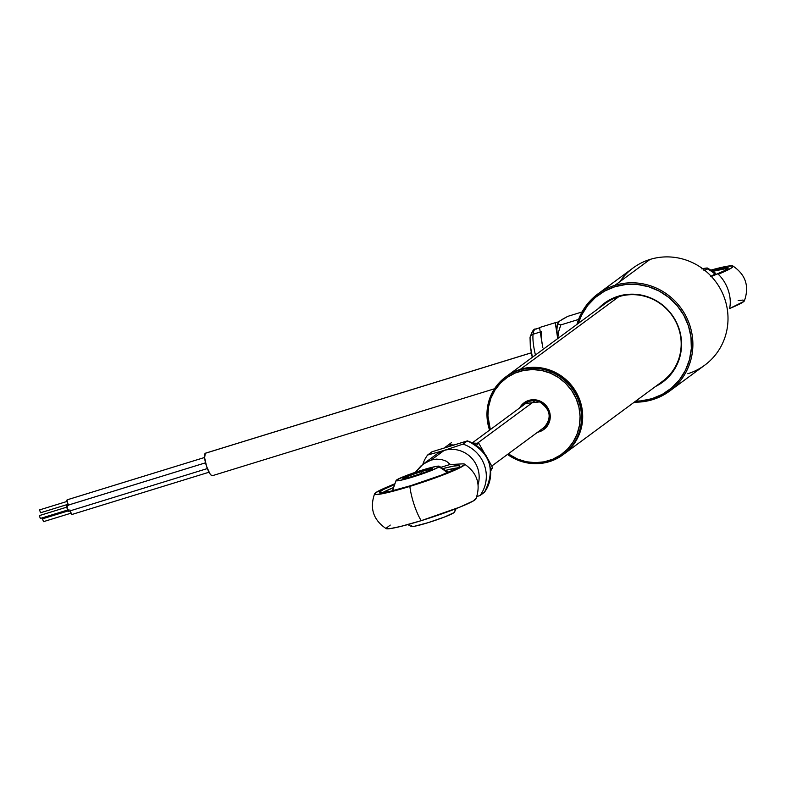 <?xml version="1.0" encoding="UTF-8"?>
<svg xmlns="http://www.w3.org/2000/svg" width="786" height="786" viewBox="0 0 786 786"><rect width="100%" height="100%" fill="white"/><g stroke="black" fill="none" stroke-linecap="round" stroke-linejoin="round"><path stroke-width="1.18" d="M520.312 369.351L520.312 369.351A48.31 46.708 53.6 0 1 577.17 394.022A48.31 46.708 53.6 0 1 564.102 453.935A48.31 46.708 53.6 0 1 563.886 454.092A48.31 46.708 -126.4 0 0 577.229 394.14A48.31 46.708 -126.4 0 0 520.312 369.351L618.798 296.686L520.312 369.351A48.31 46.708 -126.4 0 0 506.528 376.356A48.31 46.708 53.6 0 1 506.744 376.189A48.31 46.708 53.6 0 1 520.312 369.351M564.102 453.935L662.598 381.269A48.31 46.708 -126.4 0 0 675.655 321.356A48.31 46.708 -126.4 0 0 618.798 296.686A48.31 46.708 -126.4 0 0 605.23 303.524L506.744 376.189M619.899 281.663A60.384 58.38 53.6 0 1 650.022 259.439L614.898 285.347A60.384 58.38 53.6 0 1 685.972 316.178A60.384 58.38 53.6 0 1 669.643 391.074A60.384 58.38 53.6 0 1 652.685 399.622A60.384 58.38 -126.4 0 0 689.784 325.237A60.384 58.38 -126.4 0 0 614.898 285.347L615.025 286.674A59.176 57.211 53.6 0 1 688.418 325.768A59.176 57.211 53.6 0 1 652.066 398.669A59.176 57.211 53.6 0 1 635.628 401.165L641.003 400.889L652.066 398.669L652.685 399.622L652.066 398.669L662.411 394.297L671.647 387.93L679.428 379.835L685.441 370.314L689.46 359.723L691.326 348.483L690.973 337.017L688.418 325.768L683.751 315.166L677.149 305.626L668.876 297.501L659.248 291.125L648.627 286.723L637.436 284.473L626.088 284.453L615.025 286.674L604.67 291.056L595.434 297.413L587.663 305.508L581.65 315.039L578.27 323.419A59.176 57.211 53.6 0 1 615.025 286.674L614.898 285.347A60.384 58.38 -126.4 0 0 576.924 324.412A60.384 58.38 53.6 0 1 597.94 293.895A60.384 58.38 53.6 0 1 614.898 285.347L650.022 259.439A60.384 58.38 -126.4 0 1 721.096 290.27A60.384 58.38 -126.4 0 1 704.767 365.166A60.384 58.38 -126.4 0 0 721.096 290.27A60.384 58.38 -126.4 0 0 650.022 259.439A60.384 58.38 -126.4 0 0 633.064 267.987L597.94 293.895A60.384 58.38 53.6 0 1 614.898 285.347L650.022 259.439L614.898 285.347A60.384 58.38 53.6 0 1 685.972 316.178A60.384 58.38 53.6 0 1 669.643 391.074A60.384 58.38 53.6 0 1 652.685 399.622A60.384 58.38 53.6 0 1 634.282 402.157A60.384 58.38 -126.4 0 0 652.685 399.622A60.384 58.38 53.6 0 1 634.282 402.157M539.628 401.901L539.805 400.988A16.604 16.054 -126.4 0 0 519.654 407.944L524.606 402.422L527.367 400.919L533.556 399.701L539.805 400.988L542.654 402.52L547.262 407.069L549.846 412.994L550.239 416.197L549.178 422.475L547.754 425.305L543.391 429.814L537.575 432.241A16.604 16.054 -126.4 0 0 550.21 417.818A16.604 16.054 -126.4 0 0 539.805 400.988L539.628 401.901A15.396 14.885 53.6 0 1 544.619 427.309M551.133 371.916L550.465 373.193A47.101 45.539 53.6 0 1 577.052 434.147A47.101 45.539 53.6 0 1 517.532 459.044L517.355 459.957A48.31 46.708 -126.4 0 0 578.398 434.422A48.31 46.708 -126.4 0 0 551.133 371.916A48.31 46.708 53.6 0 1 581.041 410.646A48.31 46.708 53.6 0 1 562.923 454.809A48.31 46.708 53.6 0 1 517.355 459.957A48.31 46.708 53.6 0 1 507.51 454.426A48.31 46.708 -126.4 0 0 517.355 459.957L517.532 459.044A47.101 45.539 53.6 0 1 508.247 453.876L517.532 459.044L526.247 461.736L535.256 462.669L544.226 461.824L552.794 459.221L560.644 454.956L567.472 449.199L573.014 442.174L577.052 434.147L579.439 425.423L580.078 416.344L578.948 407.256L576.089 398.512L571.609 390.445L565.684 383.362L558.551 377.535L550.465 373.193L551.133 371.916A48.31 46.708 -126.4 0 0 501.34 380.591A48.31 46.708 -126.4 0 0 489.58 430.129A48.31 46.708 53.6 0 1 505.565 377.064A48.31 46.708 53.6 0 1 551.133 371.916M562.923 454.809L563.67 454.259A48.31 46.708 -126.4 0 0 581.778 410.096A48.31 46.708 -126.4 0 0 551.88 371.365A48.31 46.708 53.6 0 1 581.817 410.331A48.31 46.708 53.6 0 1 563.297 454.534M505.938 376.789A48.31 46.708 53.6 0 1 551.88 371.365A48.31 46.708 -126.4 0 0 506.312 376.514L505.565 377.064M490.326 429.578A47.101 45.539 53.6 0 1 502.058 381.524A47.101 45.539 53.6 0 1 550.465 373.193L541.75 370.501L532.741 369.567L523.771 370.412L515.203 373.026L507.353 377.28L500.525 383.037L494.984 390.062L490.945 398.089L488.558 406.814L487.919 415.892L490.326 429.578M523.869 404.564A15.396 14.885 53.6 0 1 538.017 401.332M374.608 493.785A47.425 3.881 161.7 0 1 386.889 487.124L375.747 492.665L374.578 494.119L376.533 494.532L389.031 492.242L409.85 486.396A47.425 3.881 161.7 0 1 374.608 493.785C369.499 508.346 373.34 519.959 386.123 528.605A47.425 3.881 -18.3 0 0 421.188 520.676A27.176 6.573 -107.1 0 1 409.85 486.396L444.031 474.616L456.735 469.33L464.516 464.762L463.838 463.907L462.335 463.878L450.398 464.546L446.458 461.264L441.575 459.525L436.358 459.132L431.042 460.095L425.845 462.374L421.011 465.862L415.362 472.307L423.114 464.162L431.042 460.095L444.07 450.486L442.174 450.977L446.409 449.671L444.07 450.486A27.176 26.272 -126.4 0 1 471.03 457.472A27.176 26.272 -126.4 0 1 478.065 484.677A27.176 26.272 -126.4 0 0 471.03 457.472A27.176 26.272 -126.4 0 0 444.07 450.486L431.042 460.095L436.358 459.132L441.575 459.525L446.458 461.264L450.398 464.546L462.335 463.878A47.425 3.881 161.7 0 1 464.418 464.074A47.425 3.881 161.7 0 1 409.85 486.396A27.176 6.573 72.9 0 0 421.188 520.676A47.425 3.881 -18.3 0 0 475.933 498.904C481.042 484.333 477.2 472.73 464.418 464.074M393.197 487.713A42.267 3.458 -18.3 0 0 382.35 492.783L393.197 487.713M442.626 468.653L453.453 466.127L459.132 465.587L459.731 466.108L458.798 467.12L456.342 468.603L441.172 475.196L410.911 485.61A42.267 3.458 161.7 0 1 379.471 492.468A42.267 3.458 161.7 0 1 394.15 484.736L382.851 489.796L379.461 492.291L380.06 492.812L390.603 491.24L410.911 485.61A42.267 3.458 161.7 0 0 459.731 465.931L459.731 465.931A42.267 3.458 161.7 0 0 443.333 468.466M446.409 449.671L463.023 444.11A33.209 32.108 53.6 0 1 480.03 495.534L476.847 496.536L480.03 495.534L484.373 492.331A33.209 32.108 -126.4 0 0 467.365 440.907A33.209 32.108 53.6 0 1 484.373 492.331L480.03 495.534A33.209 32.108 53.6 0 0 463.023 444.11L446.409 449.671M467.827 441.526L467.611 440.975M431.946 451.812L467.365 440.907L463.023 444.11L467.365 440.907L431.946 451.812L427.604 455.025L431.946 451.812M442.174 450.977L427.604 455.025L442.174 450.977M422.829 464.379A33.209 32.108 53.6 0 1 427.604 455.025A33.209 32.108 53.6 0 0 422.829 464.379M423.114 464.162L436.446 454.328A27.176 26.272 -126.4 0 1 444.07 450.486A27.176 26.272 -126.4 0 0 436.132 454.563M390.249 525.077L385.916 528.398L389.984 528.634L400.369 526.522L421.188 520.676L460.134 507.009L473.437 500.888L475.903 498.481M386.889 487.124L394.474 483.911L386.889 487.124M457.776 467.886L445.878 470.293A42.267 3.458 -18.3 0 1 457.609 467.896M392.98 490.906L393.216 489.845M450.791 464.251L441.211 467.208L450.791 464.251M438.843 466.972A33.209 32.108 53.6 0 1 447.165 472.799A33.209 32.108 -126.4 0 0 438.843 466.972L429.343 471.325L413.023 476.945L399.455 480.541L396.39 480.826L396.576 480A22.794 1.867 161.7 0 1 418.83 471.158A22.794 1.867 161.7 0 1 439.217 466.206A22.794 1.867 161.7 0 1 438.843 466.972A22.794 1.867 161.7 0 1 414.703 476.414A22.794 1.867 161.7 0 1 396.095 480.462A22.794 1.867 161.7 0 1 396.576 480L406.077 475.648L422.396 470.028L435.965 466.432L439.03 466.147L438.843 466.972M411.687 525.706L411.51 526.532L414.566 526.247L428.144 522.651L444.463 517.031L453.964 512.688A33.209 32.108 -126.4 0 0 455.733 508.758A33.209 32.108 53.6 0 1 453.964 512.688A22.794 1.867 -18.3 0 0 454.436 512.217L456.135 508.601M421.001 471.767L421.581 473.526L421.001 471.767A15.091 1.238 -18.3 0 0 403.69 478.546A15.091 1.238 161.7 0 1 421.001 471.767L420.932 471.109L421.001 471.767A15.091 1.238 161.7 0 1 431.986 469.193A15.091 1.238 -18.3 0 0 421.001 471.767M414.487 475.864A15.7 1.287 161.7 0 1 402.884 478.497A15.7 1.287 161.7 0 1 420.932 471.109L409.703 474.97L402.805 478.35L409.162 477.407L425.717 472.003L431.357 469.547L432.398 468.427L420.932 471.109A15.7 1.287 161.7 0 1 432.595 468.672A15.7 1.287 161.7 0 1 414.487 475.864M407.796 524.586L411.324 526.482A22.794 1.867 -18.3 0 0 431.701 521.531A22.794 1.867 -18.3 0 0 453.964 512.688L454.475 512.138M477.328 443.275L534.922 400.781L477.328 443.275M487.467 458.621L478.831 443.343L476.228 445.279L478.831 443.343L472.16 443.039L478.831 443.343L492.576 467.601L490.493 469.134L492.576 467.601L490.661 471.001L492.576 467.601L485.905 455.32L482.132 450.27M448.6 444.738L451.537 442.567L448.6 444.738L454.062 444.994L448.6 444.738M445.249 447.205L448.187 445.043L445.249 447.205L446.645 447.273L445.249 447.205M448.187 445.043L453.709 445.102L448.187 445.043M687.809 373.714A60.384 58.38 53.6 0 0 724.908 299.319A60.384 58.38 53.6 0 0 650.022 259.439A60.384 58.38 -126.4 0 0 633.064 267.987L597.94 293.895A60.384 58.38 53.6 0 0 576.924 324.412M658.098 385.012L656.172 386.005A49.066 47.435 -126.4 0 0 662.981 381.917M618.189 296.243A49.066 47.435 53.6 0 1 675.94 321.297A49.066 47.435 53.6 0 1 662.667 382.153A49.066 47.435 53.6 0 1 655.553 386.466L665.133 380.198L671.578 373.488L676.569 365.588L679.9 356.805L681.452 347.491L681.157 337.98L679.035 328.656L675.164 319.863L669.701 311.954L662.844 305.223L654.856 299.938L646.053 296.283L636.768 294.416L627.356 294.406L618.189 296.243A49.066 47.435 53.6 0 0 604.414 303.19A49.066 47.435 53.6 0 0 598.195 308.721L601.948 305.145L609.612 299.879L618.189 296.243M602.567 304.693L598.814 308.269A49.066 47.435 -126.4 0 1 604.729 302.964M68.687 505.516L67.115 502.038L67.105 499.847L204.596 457.481L67.105 499.847A3.016 0.727 72.9 0 0 67.134 502.077A3.016 0.727 72.9 0 0 68.323 505.103M40.528 512.757L39.585 509.898L67.007 501.448L39.585 509.898L40.499 512.777L67.891 504.327M40.332 518.446L39.379 515.596L66.8 507.147L39.379 515.596L40.302 518.465L67.684 510.016M67.026 505.496A3.016 0.727 72.9 0 0 66.957 505.506A3.016 0.727 72.9 0 0 66.908 505.536L205.539 462.816L66.908 505.536A3.016 0.727 72.9 0 0 67.193 508.729A3.016 0.727 72.9 0 0 68.736 511.283A3.016 0.727 72.9 0 0 68.795 511.254L207.366 468.554L68.736 511.283M68.795 511.254L67.232 508.856L67.213 505.575M71.948 514.466L209.047 472.219L71.89 514.496A3.016 0.727 72.9 0 0 71.948 514.466L70.789 513.13L69.895 509.918M70.052 510.861A3.016 0.727 72.9 0 0 71.89 514.496M43.476 521.668L42.532 518.809L68.195 510.9L42.532 518.809L43.446 521.678L70.838 513.238M42.562 518.799L68.195 510.9M205.804 453.158L205.264 453.296A11.77 2.849 72.9 0 0 206.374 465.754A11.77 2.849 72.9 0 0 212.416 475.687A11.77 2.849 72.9 0 0 212.633 475.579L211.424 475.412L209.842 473.575L206.531 466.226L204.635 457.825L205.264 453.296L531.277 352.845L205.264 453.296A11.77 2.849 72.9 0 1 205.48 453.188L531.267 352.796M563.307 318.762L567.728 316.375L582.062 311.954L567.728 316.375L559.809 320.953L557.5 323.803A33.818 8.184 72.9 0 0 557.647 338.393L558.659 331.574L560.782 324.923L557.5 323.803L556.871 329.796L557.696 338.599L558.659 331.574L560.782 324.923L557.5 323.803L559.809 320.953L563.307 318.762M578.575 319.44L560.782 324.923L578.575 319.44M530.255 342.834L530.373 339.473A4.834 4.087 6.3 0 1 530.059 337.499A4.834 4.087 6.3 0 1 533.065 334.227A33.209 8.037 -107.1 0 1 536.73 329.02M539.609 327.801L535.571 329.039A33.209 8.037 72.9 0 0 533.065 334.227L540.267 332.006L533.065 334.227A33.209 8.037 72.9 0 0 535.443 355.026M532.407 357.257L530.54 346.931M542.821 347.805L541.662 340.377M539.56 327.526L542.144 343.963L539.56 327.526L555.24 322.702L557.294 335.789L555.24 322.702L539.56 327.526M559.17 321.739L555.24 322.702L559.17 321.739M542.144 343.963A33.209 8.037 -107.1 0 1 541.466 331.643M533.065 334.227A4.834 4.087 -173.7 0 0 530.059 337.499M727.777 268.615A42.267 3.458 -18.3 0 0 713.118 271.288L725.861 268.655M711.802 270.384A42.267 3.458 161.7 0 1 728.2 267.839A42.267 3.458 161.7 0 1 711.359 276.446L724.82 270.522L728.209 268.016L725.488 267.515L721.931 268.046L711.094 270.571M738.152 300.596L742.967 300.055L744.45 300.674L743.929 301.411L729.565 308.534A27.176 17.577 -112.3 0 0 718.227 274.255L731.235 268.114L733.112 266.395L732.788 265.943L726.903 266.297L711.212 270.011A47.425 3.881 161.7 0 1 732.886 265.992A47.425 3.881 161.7 0 1 718.227 274.255A27.176 17.577 67.7 0 1 729.565 308.534A47.425 3.881 -18.3 0 0 744.401 300.822C749.51 286.251 745.668 274.648 732.886 265.992M715.191 273.056L714.955 274.088L710.691 276.367M701.819 268.91L706.359 268.065L707.822 268.34L707.321 268.891A33.209 32.108 53.6 0 1 714.955 274.088A33.209 32.108 -126.4 0 0 707.321 268.891A22.794 1.867 161.7 0 1 704.757 270.315M702.684 268.714A22.794 1.867 161.7 0 1 707.695 268.114A22.794 1.867 161.7 0 1 707.321 268.891L703.912 270.708M704.767 365.166L669.643 391.074L704.767 365.166M525.107 403.542L539.589 401.911C550.888 409.565 552.155 418.368 543.391 428.321M467.493 440.877C490.376 452.677 496.015 469.812 484.412 492.291M432.005 451.783L467.415 440.877M439.227 466.206L448.089 472.209M403.65 478.88L402.884 478.497M396.095 480.472L392.568 490.562M527.642 402.049L472.288 442.891M545.563 426.346L491.751 466.049M663.296 381.691L662.667 382.153M605.033 302.738L604.414 303.19M68.5 504.15L40.499 512.777M67.606 501.262L39.614 509.888M204.596 457.472L67.164 499.817M68.294 509.839L40.302 518.465M205.539 462.807L66.957 505.506M67.409 506.95L39.408 515.577M71.447 513.052L43.446 521.678M212.416 475.687L494.522 388.765M535.571 329.039C533.841 328.528 532.004 331.368 530.049 337.558L530.344 347.157L532.269 357.355M707.705 268.124L715.535 273.194"/></g></svg>

